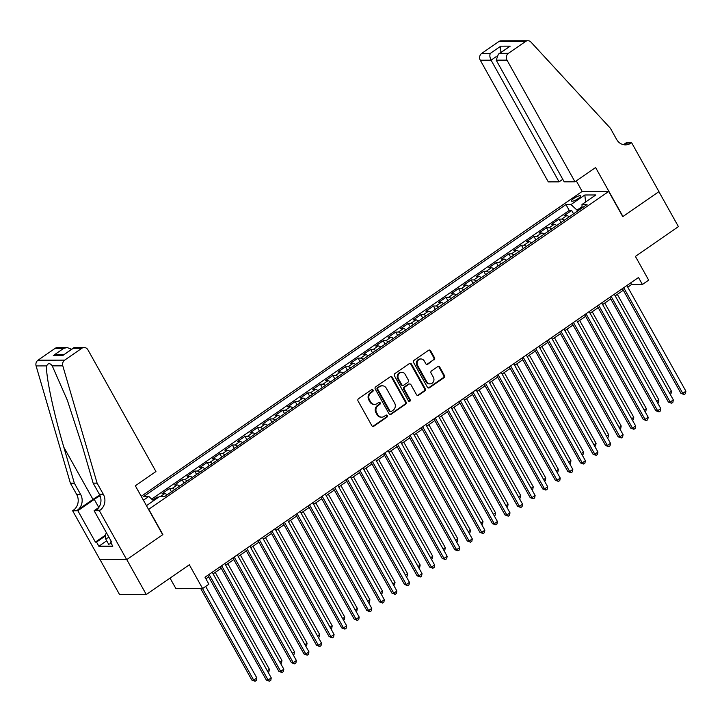 <?xml version="1.0" encoding="UTF-8"?>
<svg xmlns="http://www.w3.org/2000/svg" width="722" height="722" viewBox="0 0 722 722"><rect width="100%" height="100%" fill="white"/><g stroke="black" fill="none" stroke-linecap="round" stroke-linejoin="round"><path stroke-width="1.08" d="M373.012 390.042A1.128 1.02 89.8 0 0 371.613 389.672L358.509 398.734A1.615 1.453 89.8 0 0 358.04 400.963L371.848 425.673A1.615 1.453 89.8 0 0 373.852 426.188L386.956 417.126A1.128 1.02 89.8 0 0 386.414 415.042A1.128 1.02 89.8 0 0 385.882 415.204L384.185 416.377A5.171 4.648 89.8 0 1 381.739 417.163A5.171 4.648 89.8 0 1 377.786 414.717L376.631 412.659A5.171 4.648 89.8 0 1 378.12 405.538L379.817 404.365A1.128 1.02 89.8 0 0 379.276 402.271A1.128 1.02 89.8 0 0 378.743 402.443L377.046 403.616A5.171 4.648 89.8 0 1 374.61 404.392A5.171 4.648 89.8 0 1 370.648 401.946L369.493 399.889A5.171 4.648 89.8 0 1 370.991 392.768L372.687 391.595A1.128 1.02 89.8 0 0 373.012 390.042M374.61 404.392L373.888 404.392A5.171 4.648 89.8 0 1 369.926 401.955L368.771 399.889A5.171 4.648 89.8 0 1 370.269 392.768L371.965 391.595A1.128 1.02 89.8 0 0 371.785 389.582M372.723 426.386A1.615 1.453 89.8 0 0 373.13 426.197L386.234 417.135A1.128 1.02 89.8 0 0 386.053 415.114M381.739 417.163L381.026 417.163A5.171 4.648 89.8 0 1 377.065 414.717L375.909 412.659A5.171 4.648 89.8 0 1 377.398 405.538L379.095 404.365A1.128 1.02 89.8 0 0 378.915 402.344M573.746 198.487A5.271 1.209 -29.2 0 0 571.454 201.05A5.271 1.209 -29.2 0 0 578.358 198.478A5.271 1.209 -29.2 0 0 580.65 195.906A5.271 1.209 -29.2 0 0 573.746 198.487M434.03 359.935A1.615 1.453 89.8 0 0 434.5 357.706L430.619 350.775A1.615 1.453 89.8 0 0 428.624 350.26L414.067 360.323A1.615 1.453 89.8 0 0 413.598 362.543L427.415 387.254A1.615 1.453 89.8 0 0 429.409 387.777L443.967 377.714A1.615 1.453 89.8 0 0 444.427 375.485L439.752 367.11A1.615 1.453 89.8 0 0 437.749 366.595L431.521 370.9A1.615 1.453 89.8 0 0 431.052 373.121L433.38 377.281A4.323 3.89 89.8 0 1 430.086 383.878A4.323 3.89 89.8 0 1 426.774 381.839L417.686 365.576A4.323 3.89 89.8 0 1 420.971 358.969A4.323 3.89 89.8 0 1 424.283 361.009L425.8 363.726A1.615 1.453 89.8 0 0 427.803 364.24L433.308 359.935A1.615 1.453 89.8 0 0 433.778 357.715L429.897 350.784A1.615 1.453 89.8 0 0 429.021 350.062M148.813 509.425L162.883 534.605L126.756 559.577L146.295 594.54L189.335 564.784L202.62 588.565L208.902 584.215L204.994 577.221L638.492 277.51L642.399 284.495L648.681 280.154L635.396 256.382L678.427 226.627L658.888 191.664L622.761 216.636L608.691 191.465L148.551 509.425M392.263 377.299A1.615 1.453 89.8 0 0 390.268 376.776L375.711 386.839A1.615 1.453 89.8 0 0 375.241 389.068L389.059 413.778A1.615 1.453 89.8 0 0 391.053 414.293L405.611 404.23A1.615 1.453 89.8 0 0 406.071 402.01L392.263 377.299L391.541 377.299A1.615 1.453 89.8 0 0 390.665 376.586M394.889 373.581L409.446 363.518A1.615 1.453 89.8 0 1 411.441 364.041L425.249 388.743A1.615 1.453 89.8 0 1 424.789 390.972L418.561 395.277A1.615 1.453 89.8 0 1 416.558 394.763L410.953 384.736A1.615 1.453 89.8 0 0 408.959 384.221L404.825 387.073A1.615 1.453 89.8 0 0 404.356 389.302L410.186 399.735A1.128 1.02 89.8 0 1 409.329 401.459A1.128 1.02 89.8 0 1 408.462 400.927L394.42 375.801A1.615 1.453 89.8 0 1 394.889 373.581M146.295 594.54L119.599 594.621L100.078 559.694M573.557 213.82L571.662 210.436L564.117 215.643L566.752 215.634L561.725 219.109A6.588 2.455 55.3 0 1 564.18 220.3M560.985 222.511L559.09 219.118L551.554 224.334L554.189 224.325L549.162 227.8A6.588 2.455 55.3 0 1 551.617 228.991M548.422 231.202L546.527 227.809L538.991 233.016L541.626 233.007L536.599 236.491A6.588 2.455 55.3 0 1 539.054 237.682M535.859 239.885L533.964 236.491L526.428 241.708L529.055 241.699L524.037 245.173A6.588 2.455 55.3 0 1 526.482 246.364M523.297 248.576L521.401 245.182L513.856 250.399L516.492 250.39L511.465 253.864A6.588 2.455 55.3 0 1 513.92 255.056M510.725 257.258L508.829 253.873L501.294 259.081L503.929 259.072L498.902 262.546A6.588 2.455 55.3 0 1 501.357 263.738M498.162 265.949L496.267 262.555L488.731 267.772L491.366 267.763L486.339 271.237A6.588 2.455 55.3 0 1 488.794 272.429M485.599 274.64L483.704 271.246L476.168 276.454L478.794 276.454L473.776 279.928A6.588 2.455 55.3 0 1 476.222 281.12M473.036 283.322L471.141 279.928L463.596 285.145L466.231 285.136L461.205 288.61A6.588 2.455 55.3 0 1 463.659 289.802M460.465 292.013L458.569 288.62L451.033 293.836L453.669 293.827L448.642 297.302A6.588 2.455 55.3 0 1 451.097 298.493M447.902 300.695L446.006 297.311L438.471 302.518L441.106 302.509L436.079 305.984A6.588 2.455 55.3 0 1 438.534 307.175M435.339 309.386L433.444 305.993L425.908 311.209L428.534 311.2L423.516 314.675A6.588 2.455 55.3 0 1 425.962 315.866M422.776 318.077L420.881 314.684L413.336 319.891L415.971 319.891L410.944 323.366A6.588 2.455 55.3 0 1 413.399 324.557M410.204 326.759L408.309 323.366L400.773 328.582L403.408 328.573L398.382 332.048A6.588 2.455 55.3 0 1 400.836 333.239M397.642 335.45L395.746 332.057L388.21 337.273L390.846 337.264L385.819 340.739A6.588 2.455 55.3 0 1 388.274 341.93M385.079 344.132L383.183 340.748L375.648 345.955L378.274 345.946L373.256 349.421A6.588 2.455 55.3 0 1 375.702 350.612M372.516 352.823L370.621 349.43L363.076 354.646L365.711 354.637L360.684 358.112A6.588 2.455 55.3 0 1 363.139 359.303M359.944 361.514L358.049 358.121L350.513 363.328L353.148 363.328L348.121 366.803A6.588 2.455 55.3 0 1 350.576 367.994M347.381 370.196L345.486 366.803L337.95 372.02L340.585 372.01L335.559 375.485A6.588 2.455 55.3 0 1 338.013 376.676M334.818 378.888L332.923 375.494L325.387 380.711L328.023 380.702L322.996 384.176A6.588 2.455 55.3 0 1 325.442 385.368M322.256 387.57L320.36 384.185L312.816 389.393L315.451 389.384L310.424 392.858A6.588 2.455 55.3 0 1 312.879 394.059M309.693 396.261L307.789 392.867L300.253 398.084L302.888 398.075L297.861 401.549A6.588 2.455 55.3 0 1 300.316 402.741M297.121 404.952L295.226 401.558L287.69 406.766L290.325 406.766L285.298 410.24A6.588 2.455 55.3 0 1 287.753 411.432M284.558 413.634L282.663 410.249L275.127 415.457L277.762 415.448L272.736 418.922A6.588 2.455 55.3 0 1 275.19 420.114M271.995 422.325L270.1 418.931L262.555 424.148L265.191 424.139L260.164 427.614A6.588 2.455 55.3 0 1 262.618 428.805M259.433 431.016L257.537 427.623L249.992 432.83L252.628 432.821L247.601 436.305A6.588 2.455 55.3 0 1 250.056 437.496M246.861 439.698L244.966 436.305L237.43 441.521L240.065 441.512L235.038 444.987A6.588 2.455 55.3 0 1 237.493 446.178M234.298 448.389L232.403 444.996L224.867 450.212L227.502 450.203L222.475 453.678A6.588 2.455 55.3 0 1 224.93 454.869M221.735 457.071L219.84 453.687L212.295 458.894L214.93 458.885L209.903 462.36A6.588 2.455 55.3 0 1 212.358 463.551M209.172 465.762L207.277 462.369L199.732 467.585L202.368 467.576L197.341 471.051A6.588 2.455 55.3 0 1 199.795 472.242M196.601 474.453L194.705 471.06L187.169 476.267L189.805 476.258L184.778 479.742A6.588 2.455 55.3 0 1 187.233 480.933M184.038 483.135L182.143 479.742L174.607 484.958L177.242 484.949L172.215 488.424A6.588 2.455 55.3 0 1 174.67 489.615M171.475 491.826L169.58 488.433L162.035 493.649L164.67 493.64A6.588 2.455 55.3 0 1 167.125 494.832M141.214 496.294L581.986 191.538L608.691 191.465M571.662 210.436L569.243 210.436L565.958 204.561L143.777 496.465L148.822 496.447L153.488 500.779M565.958 204.561L571.012 204.552L584.829 194.994L595.803 194.967L581.977 204.516L587.031 204.506L164.851 496.402L159.797 496.42L146.44 505.653M143.398 500.202L148.822 496.447M169.58 488.433L172.215 488.424M182.143 479.742L184.778 479.742M194.705 471.06L197.341 471.051M207.277 462.369L209.903 462.36M219.84 453.687L222.475 453.678M232.403 444.996L235.038 444.987M244.966 436.305L247.601 436.305M257.537 427.623L260.164 427.614M270.1 418.931L272.736 418.922M282.663 410.249L285.298 410.24M295.226 401.558L297.861 401.549M307.789 392.867L310.424 392.858M320.36 384.185L322.996 384.176M332.923 375.494L335.559 375.485M345.486 366.803L348.121 366.803M358.049 358.121L360.684 358.112M370.621 349.43L373.256 349.421M383.183 340.748L385.819 340.739M395.746 332.057L398.382 332.048M408.309 323.366L410.944 323.366M420.881 314.684L423.516 314.675M433.444 305.993L436.079 305.984M446.006 297.311L448.642 297.302M458.569 288.62L461.205 288.61M471.141 279.928L473.776 279.928M483.704 271.246L486.339 271.237M496.267 262.555L498.902 262.546M508.829 253.873L511.465 253.864M521.401 245.182L524.037 245.173M533.964 236.491L536.599 236.491M546.527 227.809L549.162 227.8M559.09 219.118L561.725 219.109M569.243 210.436L151.701 499.128M157.504 497.999L157.017 497.124L152.73 500.084M157.017 497.124L158.786 497.115M582.067 206.645L577.022 210.138L577.546 211.068M170.04 578.123L175.915 588.638L202.62 588.565M627.761 287.166L631.569 284.531L642.399 284.495M205.896 578.845L208.667 576.923M213.116 573.855L221.23 568.241M225.679 565.164L233.802 559.55M238.242 556.481L246.364 550.868M250.805 547.79L258.927 542.177M263.377 539.099L271.49 533.486M275.939 530.417L284.062 524.804M288.502 521.726L296.625 516.113M301.065 513.044L309.187 507.431M313.637 504.353L321.75 498.74M326.2 495.662L334.322 490.048M338.762 486.98L346.885 481.366M351.325 478.289L359.448 472.675M363.897 469.607L372.01 463.984M376.46 460.916L384.582 455.302M389.023 452.225L397.145 446.611M401.585 443.543L409.708 437.929M414.157 434.852L422.271 429.238M426.72 426.17L434.843 420.547M439.283 417.478L447.405 411.865M451.846 408.787L459.968 403.174M464.417 400.105L472.531 394.492M476.98 391.414L485.103 385.801M489.543 382.732L497.666 377.11M502.106 374.041L510.228 368.428M514.678 365.35L522.791 359.737M527.24 356.668L535.363 351.054M539.803 347.977L547.926 342.363M552.366 339.286L560.489 333.672M564.938 330.604L573.051 324.99M577.501 321.913L585.623 316.299M590.064 313.231L598.186 307.617M602.626 304.54L610.749 298.926M615.198 295.849L623.312 290.235M630.667 282.916L631.569 284.531M179.688 486.141A6.588 2.455 -124.7 0 0 177.242 484.949M192.26 477.459A6.588 2.455 -124.7 0 0 189.805 476.258M204.822 468.768A6.588 2.455 -124.7 0 0 202.368 467.576M217.385 460.076A6.588 2.455 -124.7 0 0 214.93 458.885M229.948 451.394A6.588 2.455 -124.7 0 0 227.502 450.203M242.52 442.703A6.588 2.455 -124.7 0 0 240.065 441.512M255.083 434.021A6.588 2.455 -124.7 0 0 252.628 432.821M267.645 425.33A6.588 2.455 -124.7 0 0 265.191 424.139M280.208 416.639A6.588 2.455 -124.7 0 0 277.762 415.448M292.78 407.957A6.588 2.455 -124.7 0 0 290.325 406.766M305.343 399.266A6.588 2.455 -124.7 0 0 302.888 398.075M317.906 390.575A6.588 2.455 -124.7 0 0 315.451 389.384M330.468 381.893A6.588 2.455 -124.7 0 0 328.023 380.702M343.04 373.202A6.588 2.455 -124.7 0 0 340.585 372.01M355.603 364.52A6.588 2.455 -124.7 0 0 353.148 363.328M368.166 355.829A6.588 2.455 -124.7 0 0 365.711 354.637M380.729 347.138A6.588 2.455 -124.7 0 0 378.274 345.946M393.3 338.456A6.588 2.455 -124.7 0 0 390.846 337.264M405.863 329.764A6.588 2.455 -124.7 0 0 403.408 328.573M418.426 321.082A6.588 2.455 -124.7 0 0 415.971 319.891M430.989 312.391A6.588 2.455 -124.7 0 0 428.534 311.2M443.561 303.7A6.588 2.455 -124.7 0 0 441.106 302.509M456.123 295.018A6.588 2.455 -124.7 0 0 453.669 293.827M468.686 286.327A6.588 2.455 -124.7 0 0 466.231 285.136M481.249 277.645A6.588 2.455 -124.7 0 0 478.794 276.454M493.821 268.954A6.588 2.455 -124.7 0 0 491.366 267.763M506.384 260.263A6.588 2.455 -124.7 0 0 503.929 259.072M518.947 251.581A6.588 2.455 -124.7 0 0 516.492 250.39M531.509 242.89A6.588 2.455 -124.7 0 0 529.055 241.699M544.081 234.208A6.588 2.455 -124.7 0 0 541.626 233.007M556.644 225.517A6.588 2.455 -124.7 0 0 554.189 224.325M581.977 204.516L582.122 207.9M569.207 216.826A6.588 2.455 -124.7 0 0 566.752 215.634M577.022 210.138L571.012 204.552M584.829 194.994L585.596 202.016M389.934 414.491A1.615 1.453 89.8 0 0 390.331 414.293L404.889 404.239A1.615 1.453 89.8 0 0 405.349 402.01L391.541 377.299M378.138 387.822A1.128 1.02 89.8 0 0 377.814 389.384L389.934 411.071A1.128 1.02 89.8 0 0 391.333 411.432L393.129 410.195A5.171 4.648 89.8 0 0 394.618 403.075L386.333 388.255A5.171 4.648 89.8 0 0 382.371 385.81A5.171 4.648 89.8 0 0 379.934 386.586L377.416 387.822A1.128 1.02 89.8 0 0 377.092 389.384L377.814 389.384M390.801 411.603L390.079 411.603A1.128 1.02 89.8 0 1 389.212 411.071L377.092 389.384M382.371 385.81L381.649 385.81A5.171 4.648 89.8 0 0 379.212 386.586L379.934 386.586M377.416 387.822L379.212 386.586M417.433 395.475A1.615 1.453 89.8 0 0 417.839 395.277L424.067 390.972A1.615 1.453 89.8 0 0 424.527 388.752L410.719 364.041A1.615 1.453 89.8 0 0 409.843 363.328M409.717 383.978L408.995 383.978A1.615 1.453 89.8 0 0 408.237 384.221L404.103 387.073A1.615 1.453 89.8 0 0 403.634 389.302L409.464 399.735L410.186 399.735M408.968 401.387A1.128 1.02 89.8 0 0 409.464 399.735M405.141 374.339A4.323 3.89 89.8 0 0 398.445 374.528A4.323 3.89 89.8 0 0 398.544 378.906L401.748 384.636A1.615 1.453 89.8 0 0 403.751 385.151L407.885 382.299A1.615 1.453 89.8 0 0 408.345 380.07L405.141 374.339M401.838 372.299L401.116 372.299A4.323 3.89 89.8 0 0 397.822 378.906L398.544 378.906M402.984 385.395L402.262 385.395A1.615 1.453 89.8 0 1 401.026 384.636L397.822 378.906M426.675 364.439A1.615 1.453 89.8 0 0 427.081 364.24L433.308 359.935M420.971 358.969L420.249 358.969A4.323 3.89 89.8 0 0 416.964 365.576L417.686 365.576M430.086 383.878L429.364 383.887A4.323 3.89 89.8 0 1 426.061 381.839L416.964 365.576M428.29 387.967A1.615 1.453 89.8 0 0 428.688 387.777L443.245 377.714A1.615 1.453 89.8 0 0 443.705 375.485L439.03 367.119A1.615 1.453 89.8 0 0 438.155 366.397M200.716 588.565L251.879 680.106L253.675 680.097L256.824 677.922L205.689 586.444M202.521 588.565L253.675 680.097L255.092 681.261L251.879 680.106M256.824 677.922L256.355 680.395L255.092 681.261M207.765 575.308L266.31 680.061L268.115 680.052L209.073 574.405M271.255 677.886L270.786 680.359L269.532 681.225L268.115 680.052L271.255 677.886L212.214 572.239M269.532 681.225L266.31 680.061M111.224 543.386L108.67 544.28L105.547 538.684L105.583 534.009L106.712 533.233M109.067 537.457L105.547 538.684M97.1 483.135L93.147 483.144L82.633 447.189L67.326 400.196L52.246 365.883C50.062 362.931 48.194 362.931 46.659 365.901C45.477 374.465 53.59 412.867 63.834 447.243L74.348 483.198L80.602 494.389A11.525 10.361 -90.2 0 1 77.281 510.264L72.633 510.752L99.997 559.703L126.693 559.622L162.694 534.731L135.339 485.78L155.943 471.538L87.949 349.863A4.937 4.44 89.8 0 0 84.158 347.535A4.937 4.44 89.8 0 0 81.83 348.275L64.682 360.134A4.937 4.44 89.8 0 0 62.805 365.855L97.1 483.135L103.354 494.326A11.525 10.361 -90.2 0 1 100.033 510.192L99.338 510.671L126.693 559.622M74.348 483.198L70.395 483.217L76.649 494.399A11.525 10.361 -90.2 0 1 73.328 510.273M100.033 510.192L96.08 510.21A11.525 10.361 -90.2 0 0 99.401 494.335L93.147 483.144M81.83 348.275L73.211 348.302L62.778 355.513L53.32 355.54L63.753 348.329L55.125 348.356L37.977 360.215L64.682 360.134M46.659 365.901L36.1 365.937L70.395 483.217M99.338 510.671L94.104 510.689L111.612 542.014L110.457 542.023L111.296 541.446M106.739 540.814L98.878 546.256L112.803 546.211L110.457 542.023M98.878 546.256L96.531 542.06L95.376 542.06L77.868 510.734L72.633 510.752M100.087 495.77A18.519 4.269 -29.2 0 0 94.266 499.398L77.868 510.734M94.104 510.689L98.842 507.413M99.816 495.148A21.443 4.937 -29.2 0 0 92.985 499.398L77.281 510.264M36.1 365.937A4.937 4.44 -90.2 0 1 37.977 360.215M55.125 348.356A4.937 4.44 -90.2 0 1 57.462 347.607L67.218 347.58L71.559 349.249M95.376 542.06L105.574 535.011M105.565 535.814L96.531 542.06M73.211 348.302L74.402 347.562L84.158 347.535M62.778 355.513L73.68 347.787M53.32 355.54L56.794 354.791L63.572 354.773M63.753 348.329L67.218 347.58M574.992 181.809L506.988 60.134L496.204 60.17L564.198 181.836L574.992 181.809L595.596 167.558L622.951 216.51L658.951 191.619L631.597 142.667L626.362 142.685L623.483 144.68A11.525 10.361 89.8 0 0 626.949 143.164L631.597 142.667M562.781 179.291L559.072 181.854L548.287 181.881L480.283 60.215A4.937 4.44 -90.2 0 1 481.709 53.41L498.857 41.551A4.937 4.44 -90.2 0 1 501.194 40.811L527.899 40.73A4.937 4.44 89.8 0 1 531.004 42.138L610.388 128.254L616.633 139.436A11.525 10.361 89.8 0 0 625.469 144.887A11.525 10.361 89.8 0 0 630.902 143.146M481.709 53.41L490.337 53.383L500.761 46.172L510.219 46.145L499.786 53.356L508.414 53.338L525.562 41.479L498.857 41.551M582.248 191.538L576.3 180.897M559.072 181.854L491.077 60.179L480.283 60.215M527.899 40.73A4.937 4.44 89.8 0 0 525.562 41.479M508.414 53.338A4.937 4.44 89.8 0 0 506.988 60.134M490.337 53.383C489.516 55.224 489.76 57.489 491.077 60.179L496.167 56.659M500.761 46.172C499.949 48.013 500.193 50.278 501.501 52.968M510.219 46.145L498.388 54.141L496.204 60.17M499.786 53.356L498.388 54.141M267.248 670.72L269.387 669.24L215.246 572.375M269.387 669.24L268.918 671.713L268.115 672.263M279.811 662.029L281.95 660.549L227.818 563.692M281.95 660.549L281.481 663.022L280.678 663.581M292.374 653.338L294.513 651.867L240.381 555.001M294.513 651.867L294.044 654.331L293.24 654.89M304.946 644.656L307.085 643.176L252.944 546.31M307.085 643.176L306.615 645.649L305.812 646.199M220.327 566.626L278.873 671.37L280.678 671.37L221.636 565.723M283.818 669.195L283.349 671.668L282.094 672.534L280.678 671.37L283.818 669.195L224.777 563.548M282.094 672.534L278.873 671.37M232.899 557.935L291.435 662.688L293.24 662.679L234.199 557.032M296.381 660.513L295.921 662.976L294.657 663.852L293.24 662.679L296.381 660.513L237.339 554.866M294.657 663.852L291.435 662.688M245.462 549.243L304.007 653.997L305.812 653.997L246.762 548.35M308.953 651.822L308.484 654.294L307.229 655.161L305.812 653.997L308.953 651.822L249.902 546.175M307.229 655.161L304.007 653.997M258.025 540.561L316.57 645.315L318.375 645.306L259.333 539.659M321.516 643.131L321.046 645.603L319.792 646.47L318.375 645.306L321.516 643.131L262.474 537.484M319.792 646.47L316.57 645.315M317.509 635.965L319.647 634.485L265.506 537.628M319.647 634.485L319.178 636.957L318.375 637.517M270.588 531.87L329.133 636.623L330.938 636.614L271.896 530.968M334.078 634.448L333.609 636.921L332.355 637.788L330.938 636.614L334.078 634.448L275.037 528.802M332.355 637.788L329.133 636.623M330.071 627.274L332.21 625.803L278.078 528.937M332.21 625.803L331.741 628.275L330.938 628.826M283.159 523.188L341.696 627.932L343.501 627.932L284.459 522.286M346.641 625.757L346.181 628.23L344.917 629.097L343.501 627.932L346.641 625.757L287.6 520.111M344.917 629.097L341.696 627.932M342.634 618.592L344.773 617.111L290.641 520.255M344.773 617.111L344.304 619.584L343.501 620.144M295.722 514.497L354.267 619.25L356.072 619.241L297.022 513.595M359.213 617.075L358.744 619.539L357.489 620.415L356.072 619.241L359.213 617.075L300.162 511.429M357.489 620.415L354.267 619.25M355.206 609.9L357.336 608.429L303.204 511.564M357.336 608.429L356.876 610.893L356.072 611.453M308.285 505.806L366.83 610.559L368.635 610.559L309.594 504.913M371.776 608.384L371.307 610.857L370.052 611.724L368.635 610.559L371.776 608.384L312.734 502.738M370.052 611.724L366.83 610.559M367.769 601.218L369.908 599.738L315.767 502.873M369.908 599.738L369.438 602.211L368.635 602.762M320.848 497.124L379.393 601.877L381.198 601.868L322.156 496.222M384.339 599.693L383.869 602.166L382.615 603.032L381.198 601.868L384.339 599.693L325.297 494.047M382.615 603.032L379.393 601.877M380.332 592.527L382.47 591.047L328.339 494.191M382.47 591.047L382.001 593.52L381.198 594.08M333.42 488.433L391.956 593.186L393.761 593.177L334.719 487.531M396.901 591.011L396.441 593.484L395.178 594.35L393.761 593.177L396.901 591.011L337.86 485.364M395.178 594.35L391.956 593.186M392.894 583.836L395.033 582.365L340.901 485.5M395.033 582.365L394.564 584.838L393.761 585.389M345.982 479.751L404.528 584.495L406.333 584.495L347.282 478.848M409.473 582.32L409.004 584.793L407.75 585.659L406.333 584.495L409.473 582.32L350.423 476.673M407.75 585.659L404.528 584.495M405.466 575.154L407.596 573.674L353.464 476.809M407.596 573.674L407.136 576.147L406.333 576.697M358.545 471.06L417.09 575.813L418.895 575.804L359.854 470.157M422.036 573.638L421.567 576.102L420.312 576.977L418.895 575.804L422.036 573.638L362.995 467.991M420.312 576.977L417.09 575.813M418.029 566.463L420.168 564.992L366.027 468.127M420.168 564.992L419.699 567.456L418.895 568.015M371.108 462.369L429.653 567.122L431.458 567.122L372.417 461.475M434.599 564.947L434.13 567.42L432.875 568.286L431.458 567.122L434.599 564.947L375.557 459.3M432.875 568.286L429.653 567.122M430.592 557.781L432.731 556.301L378.599 459.436M432.731 556.301L432.261 558.774L431.458 559.324M383.68 453.687L442.216 558.44L444.021 558.431L384.979 452.784M447.162 556.256L446.701 558.729L445.438 559.595L444.021 558.431L447.162 556.256L388.12 450.609M445.438 559.595L442.216 558.44M443.155 549.09L445.293 547.61L391.162 450.754M445.293 547.61L444.824 550.083L444.021 550.642M396.243 444.996L454.788 549.749L456.593 549.74L397.542 444.093M459.733 547.574L459.264 550.047L458.01 550.913L456.593 549.74L459.733 547.574L400.683 441.927M458.01 550.913L454.788 549.749M455.726 540.399L457.856 538.928L403.724 442.063M457.856 538.928L457.396 541.401L456.593 541.951M408.805 436.314L467.351 541.058L469.156 541.058L410.114 435.411M472.296 538.883L471.827 541.356L470.573 542.222L469.156 541.058L472.296 538.883L413.255 433.236M470.573 542.222L467.351 541.058M468.289 531.717L470.428 530.237L416.287 433.371M470.428 530.237L469.959 532.71L469.156 533.26M421.368 427.623L479.913 532.376L481.718 532.367L422.677 426.72M484.859 530.192L484.39 532.665L483.135 533.54L481.718 532.367L484.859 530.192L425.818 424.545M483.135 533.54L479.913 532.376M480.852 523.026L482.991 521.546L428.859 424.689M482.991 521.546L482.522 524.019L481.718 524.578M433.94 418.931L492.476 523.685L494.281 523.685L435.24 418.038M497.422 521.51L496.962 523.982L495.698 524.849L494.281 523.685L497.422 521.51L438.38 415.863M495.698 524.849L492.476 523.685M493.415 514.344L495.554 512.864L441.422 415.998M495.554 512.864L495.084 515.337L494.281 515.887M446.503 410.249L505.048 514.994L506.853 514.994L447.802 409.347M509.994 512.819L509.524 515.291L508.27 516.158L506.853 514.994L509.994 512.819L450.943 407.172M508.27 516.158L505.048 514.994M505.987 505.653L508.117 504.173L453.985 407.316M508.117 504.173L507.656 506.645L506.853 507.205M459.066 401.558L517.611 506.312L519.416 506.303L460.365 400.656M522.557 504.137L522.087 506.6L520.833 507.476L519.416 506.303L522.557 504.137L463.515 398.49M520.833 507.476L517.611 506.312M518.549 496.962L520.688 495.491L466.547 398.625M520.688 495.491L520.219 497.954L519.416 498.514M471.628 392.876L530.174 497.62L531.979 497.62L472.937 391.974M535.119 495.445L534.65 497.918L533.396 498.785L531.979 497.62L535.119 495.445L476.078 389.799M533.396 498.785L530.174 497.62M531.112 488.28L533.251 486.799L479.119 389.934M533.251 486.799L532.782 489.272L531.979 489.823M484.2 384.185L542.736 488.938L544.541 488.929L485.5 383.283M547.682 486.754L547.213 489.227L545.958 490.103L544.541 488.929L547.682 486.754L488.641 381.108M545.958 490.103L542.736 488.938M543.675 479.588L545.814 478.108L491.682 381.252M545.814 478.108L545.345 480.581L544.541 481.141M496.763 375.494L555.308 480.247L557.104 480.238L498.063 374.592M560.254 478.072L559.785 480.545L558.53 481.412L557.104 480.238L560.254 478.072L501.203 372.426M558.53 481.412L555.308 480.247M556.247 470.906L558.377 469.426L504.245 372.561M558.377 469.426L557.916 471.899L557.113 472.45M509.326 366.812L567.871 471.556L569.676 471.556L510.625 365.91M572.817 469.381L572.347 471.854L571.093 472.72L569.676 471.556L572.817 469.381L513.775 363.735M571.093 472.72L567.871 471.556M568.81 462.215L570.949 460.735L516.808 363.879M570.949 460.735L570.479 463.208L569.676 463.768M581.372 453.524L583.511 452.053L529.379 355.188M583.511 452.053L583.042 454.517L582.239 455.077M593.935 444.842L596.074 443.362L541.942 346.497M596.074 443.362L595.605 445.835L594.802 446.386M521.889 358.121L580.434 462.874L582.239 462.865L523.197 357.219M585.38 460.699L584.91 463.163L583.656 464.038L582.239 462.865L585.38 460.699L526.338 355.053M583.656 464.038L580.434 462.874M534.461 349.439L592.997 454.183L594.802 454.183L535.76 348.536M597.942 452.008L597.473 454.481L596.219 455.347L594.802 454.183L597.942 452.008L538.901 346.361M596.219 455.347L592.997 454.183M547.023 340.748L605.568 445.501L607.364 445.492L548.323 339.845M610.514 443.317L610.045 445.79L608.781 446.656L607.364 445.492L610.514 443.317L551.464 337.67M608.781 446.656L605.568 445.501M606.507 436.151L608.637 434.671L554.505 337.815M608.637 434.671L608.177 437.144L607.373 437.703M559.586 332.057L618.131 436.81L619.936 436.801L560.886 331.154M623.077 434.635L622.608 437.108L621.353 437.974L619.936 436.801L623.077 434.635L564.035 328.988M621.353 437.974L618.131 436.81M619.07 427.469L621.209 425.989L567.068 329.124M621.209 425.989L620.739 428.462L619.936 429.012M572.149 323.375L630.694 428.119L632.499 428.119L573.458 322.472M635.64 425.944L635.17 428.417L633.916 429.283L632.499 428.119L635.64 425.944L576.598 320.297M633.916 429.283L630.694 428.119M631.633 418.778L633.772 417.298L579.64 320.442M633.772 417.298L633.302 419.771L632.499 420.33M584.721 314.684L643.257 419.437L645.062 419.428L586.02 313.781M648.203 417.262L647.733 419.726L646.479 420.601L645.062 419.428L648.203 417.262L589.161 311.615M646.479 420.601L643.257 419.437M644.195 410.087L646.334 408.616L592.202 311.751M646.334 408.616L645.865 411.08L645.062 411.639M597.284 305.993L655.829 410.746L657.625 410.746L598.583 305.099M660.774 408.571L660.305 411.044L659.042 411.91L657.625 410.746L660.774 408.571L601.724 302.924M659.042 411.91L655.829 410.746M656.767 401.405L658.897 399.925L604.765 303.06M658.897 399.925L658.437 402.398L657.634 402.948M609.846 297.311L668.391 402.064L670.197 402.055L611.146 296.408M673.337 399.88L672.868 402.353L671.613 403.219L670.197 402.055L673.337 399.88L614.287 294.233M671.613 403.219L668.391 402.064M669.33 392.714L671.469 391.234L617.328 294.377M671.469 391.234L671 393.707L670.197 394.266M622.409 288.62L680.954 393.373L682.759 393.364L623.718 287.717M685.9 391.198L685.431 393.671L684.176 394.537L682.759 393.364L685.9 391.198L626.858 285.551M684.176 394.537L680.954 393.373M164.67 493.64L160.654 496.42M370.269 392.768L370.991 392.768M368.771 399.889L369.493 399.889M369.926 401.955L370.648 401.946M379.095 404.365L379.817 404.365M377.398 405.538L378.12 405.538M375.909 412.659L376.631 412.659M377.065 414.717L377.786 414.717M386.234 417.135L386.956 417.126M373.13 426.197L373.852 426.188M371.965 391.595L372.687 391.595M405.349 402.01L406.071 402.01M404.889 404.239L405.611 404.23M390.331 414.293L391.053 414.293M389.212 411.071L389.934 411.071M410.719 364.041L411.441 364.041M424.527 388.752L425.249 388.743M424.067 390.972L424.789 390.972M417.839 395.277L418.561 395.277M408.237 384.221L408.959 384.221M404.103 387.073L404.825 387.073M403.634 389.302L404.356 389.302M401.026 384.636L401.748 384.636M427.081 364.24L427.803 364.24M426.061 381.839L426.774 381.839M439.03 367.119L439.752 367.11M443.705 375.485L444.427 375.485M443.245 377.714L443.967 377.714M428.688 387.777L429.409 387.777M429.897 350.784L430.619 350.775M433.778 357.715L434.5 357.706M80.602 494.389L76.649 494.399M99.401 494.335L103.354 494.326M62.805 365.855L52.246 365.883M63.834 447.243L92.985 499.398M98.77 507.467L94.266 499.398"/></g></svg>
